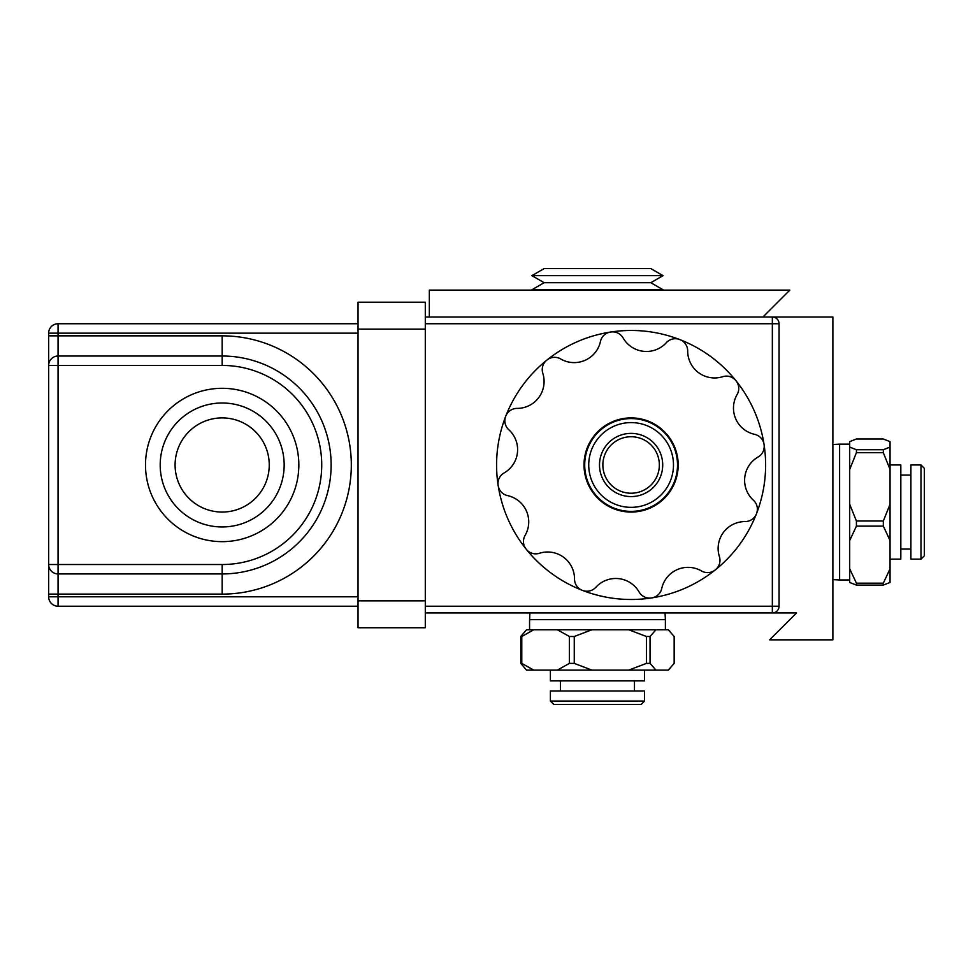 <?xml version="1.0" encoding="UTF-8"?>
<svg xmlns="http://www.w3.org/2000/svg" width="973" height="973" viewBox="0 0 973 973"><rect width="100%" height="100%" fill="white"/><g stroke="black" fill="none" stroke-linecap="round" stroke-linejoin="round"><path stroke-width="1.46" d="M762.929 317.016L789.833 290.112L429.336 290.112L429.336 317.016M796.559 612.941L772.343 612.941A6.726 6.726 0 0 0 779.069 606.215L779.069 323.741A6.726 6.726 0 0 0 772.343 317.016L832.876 317.016L832.876 639.845L769.655 639.845L796.559 612.941M671.297 441.778A46.412 46.412 0 0 0 590.915 441.778A46.412 46.412 0 0 0 631.1 511.384A46.412 46.412 0 0 0 671.297 441.778M667.806 443.785A42.374 42.374 0 0 0 594.406 443.785A42.374 42.374 0 0 0 631.1 507.347A42.374 42.374 0 0 0 667.806 443.785M658.478 449.173A31.61 31.61 0 0 0 603.734 449.173A31.61 31.61 0 0 0 631.1 496.583A31.61 31.61 0 0 0 658.478 449.173M655.571 450.852A28.253 28.253 0 0 0 606.641 450.852A28.253 28.253 0 0 0 631.1 493.226A28.253 28.253 0 0 0 655.571 450.852M547.021 359.986A12.102 12.102 0 0 1 560.667 358.964A26.903 26.903 0 0 0 600.475 341.438A12.102 12.102 0 0 1 610.448 332.061A134.517 134.517 0 0 0 547.021 359.986A134.517 134.517 0 0 0 546.753 360.192A12.102 12.102 0 0 0 542.812 373.304A26.903 26.903 0 0 1 517.101 408.392A12.102 12.102 0 0 0 505.79 416.091A134.517 134.517 0 0 0 505.668 416.408A12.102 12.102 0 0 0 508.806 429.738A26.903 26.903 0 0 1 504.075 472.975A12.102 12.102 0 0 0 498.127 485.308A134.517 134.517 0 0 0 498.188 485.636A12.102 12.102 0 0 0 507.565 495.61A26.903 26.903 0 0 1 525.092 535.418A12.102 12.102 0 0 0 526.113 549.064A134.517 134.517 0 0 0 526.32 549.331A12.102 12.102 0 0 0 539.431 553.272A26.903 26.903 0 0 1 574.52 578.984A12.102 12.102 0 0 0 582.219 590.295A134.517 134.517 0 0 0 582.535 590.416A12.102 12.102 0 0 0 595.865 587.278A26.903 26.903 0 0 1 639.103 591.998A12.102 12.102 0 0 0 651.436 597.945A134.517 134.517 0 0 0 651.764 597.896A12.102 12.102 0 0 0 661.737 588.519A26.903 26.903 0 0 1 701.545 570.993A12.102 12.102 0 0 0 715.191 569.971A134.517 134.517 0 0 0 715.459 569.764A12.102 12.102 0 0 0 719.4 556.653A26.903 26.903 0 0 1 745.111 521.564A12.102 12.102 0 0 0 756.422 513.853A134.517 134.517 0 0 0 756.544 513.549A12.102 12.102 0 0 0 753.406 500.219A26.903 26.903 0 0 1 758.125 456.982A12.102 12.102 0 0 0 764.073 444.649A134.517 134.517 0 0 0 764.024 444.32A12.102 12.102 0 0 0 754.647 434.347A26.903 26.903 0 0 1 737.12 394.539A12.102 12.102 0 0 0 736.099 380.893A134.517 134.517 0 0 0 735.892 380.625A12.102 12.102 0 0 0 722.781 376.685A26.903 26.903 0 0 1 687.692 350.973A12.102 12.102 0 0 0 679.981 339.662A134.517 134.517 0 0 0 679.677 339.541A12.102 12.102 0 0 0 666.347 342.678A26.903 26.903 0 0 1 623.109 337.947A12.102 12.102 0 0 0 610.776 332.012A134.517 134.517 0 0 0 610.448 332.061M669.083 492.812A47.081 47.081 0 0 0 658.94 427.001A47.081 47.081 0 0 0 593.129 437.145A47.081 47.081 0 0 0 603.272 502.956A47.081 47.081 0 0 0 669.083 492.812M679.677 339.541A134.517 134.517 0 0 0 610.776 332.012M735.892 380.625A134.517 134.517 0 0 0 679.981 339.662M764.024 444.32A134.517 134.517 0 0 0 736.099 380.893M756.544 513.549A134.517 134.517 0 0 0 764.073 444.649M715.459 569.764A134.517 134.517 0 0 0 756.422 513.853M651.764 597.896A134.517 134.517 0 0 0 715.191 569.971M582.535 590.416A134.517 134.517 0 0 0 651.436 597.945M526.32 549.331A134.517 134.517 0 0 0 582.219 590.295M498.188 485.636A134.517 134.517 0 0 0 526.113 549.064M505.668 416.408A134.517 134.517 0 0 0 498.127 485.308M546.753 360.192A134.517 134.517 0 0 0 505.79 416.091M425.298 317.016L772.343 317.016L772.343 323.741L779.069 323.741A6.726 6.726 0 0 0 772.343 317.016M425.298 612.941L772.343 612.941A6.726 6.726 0 0 0 779.069 606.215L772.343 606.215L772.343 323.741L425.298 323.741M533.776 629.762L526.539 629.762L520.786 636.488L520.786 663.391L526.539 670.117L533.776 670.117L521.771 663.391L521.771 636.488L533.776 629.762L557.371 629.762L569.375 636.488L569.375 663.391L557.371 670.117L533.776 670.117M628.716 670.117L591.949 670.117L574.252 663.391L574.252 636.488L591.949 629.762L628.716 629.762L646.425 636.488L646.425 663.391L628.716 670.117L655.96 670.117L650.049 663.391L650.049 636.488L655.96 629.762L668.256 629.762L674.167 636.488L674.167 663.391L668.256 670.117L655.96 670.117M557.371 629.762L591.949 629.762M628.716 629.762L655.96 629.762M668.256 629.762L669.91 631.258M646.425 636.488L650.049 636.488M569.375 636.488L574.252 636.488M520.786 636.488L521.771 636.488M646.425 663.391L650.049 663.391M569.375 663.391L574.252 663.391M520.786 663.391L521.771 663.391M668.256 670.117L669.91 668.609M557.371 670.117L591.949 670.117M550.39 701.059L553.759 704.416L641.195 704.416L644.552 701.059L644.552 690.964L550.39 690.964L550.39 701.059L644.552 701.059M550.39 670.117L550.39 680.881L644.552 680.881L644.552 670.117M529.567 629.762L529.567 619.667L665.386 619.667L665.386 629.762M849.697 568.804L849.697 582.474L856.422 585.101L883.326 585.101L890.052 582.474L890.052 568.804L883.326 583.192L856.422 583.192L849.697 568.804L849.697 540.514L856.422 526.125L883.326 526.125L890.052 540.514L890.052 568.804M890.052 469.448L890.052 504.257L883.326 521.005L856.422 521.005L849.697 504.257L849.697 469.448L856.422 452.7L883.326 452.7L890.052 469.448L890.052 447.094L883.326 449.721L856.422 449.721L849.697 447.094L849.697 441.633L856.422 439.005L883.326 439.005L890.052 441.633L890.052 447.094M849.697 540.514L849.697 504.257M849.697 469.448L849.697 447.094M856.422 452.7L856.422 449.721M856.422 526.125L856.422 521.005M856.422 585.101L856.422 583.192M883.326 452.7L883.326 449.721M883.326 526.125L883.326 521.005M883.326 585.101L883.326 583.192M890.052 540.514L890.052 504.257M920.993 559.134L924.35 555.778L924.35 468.341L920.993 464.972L910.898 464.972L910.898 559.134L920.993 559.134L920.993 464.972M890.052 559.134L900.816 559.134L900.816 464.972L890.052 464.972M849.697 579.969L839.602 579.969L839.602 444.15L849.697 444.15M425.298 627.743L358.04 627.743L425.298 627.743L425.298 302.214L358.04 302.214L358.04 329.117L425.298 329.117M425.298 600.84L358.04 600.84L358.04 627.743M358.04 600.84L358.04 329.117M358.04 606.215L58.064 606.215A9.414 9.414 0 0 1 48.65 596.802A9.414 9.414 0 0 0 58.064 606.215L58.064 596.802L48.65 596.802L48.65 564.522A9.414 9.414 0 0 0 58.064 573.936L58.064 564.522L48.65 564.522L48.65 594.114L58.064 594.114L58.064 573.936L222.172 573.936A108.964 108.964 0 0 0 331.136 464.972A108.964 108.964 0 0 0 222.172 356.021L58.064 356.021A9.414 9.414 0 0 0 48.65 365.434L48.65 335.843L48.65 365.434L58.064 365.434L58.064 356.021A9.414 9.414 0 0 0 48.65 365.434L48.65 564.522M48.65 333.155L58.064 333.155L58.064 323.741A9.414 9.414 0 0 0 48.65 333.155L48.65 335.843L58.064 335.843L58.064 333.155L358.04 333.155M358.04 323.741L58.064 323.741M269.253 464.972A47.081 47.081 0 0 0 198.638 424.204A47.081 47.081 0 0 0 198.638 505.753A47.081 47.081 0 0 0 269.253 464.972M298.845 464.972A76.672 76.672 0 0 1 183.836 531.38A76.672 76.672 0 0 1 183.836 398.577A76.672 76.672 0 0 1 298.845 464.972M284.165 464.972A61.992 61.992 0 0 1 191.182 518.658A61.992 61.992 0 0 1 191.182 411.299A61.992 61.992 0 0 1 284.165 464.972M544.15 268.584L650.803 268.584L663.039 275.651L531.903 275.651L544.15 268.584M650.815 282.705L544.126 282.705L531.915 289.772L663.051 289.772L650.803 282.705L663.051 275.651M425.298 606.215L772.343 606.215L772.343 612.941M358.04 596.802L58.064 596.802L58.064 594.114L222.172 594.114A129.141 129.141 0 0 0 351.314 464.972A129.141 129.141 0 0 0 222.172 335.843L58.064 335.843L58.064 356.021A9.414 9.414 0 0 0 48.65 365.434M58.064 564.522L58.064 365.434L222.172 365.434A99.538 99.538 0 0 1 321.722 464.972A99.538 99.538 0 0 1 222.172 564.522L58.064 564.522M222.172 594.114L222.172 564.522M222.172 335.843L222.172 365.434M634.469 690.964L634.469 680.881M560.484 690.964L560.484 680.881M529.92 612.941L529.567 619.667M665.033 612.941L665.386 619.667M910.898 475.067L900.816 475.067M910.898 549.052L900.816 549.052M832.876 579.616L839.602 579.969M832.876 444.503L839.602 444.15M544.126 282.705L531.903 275.651"/></g></svg>
